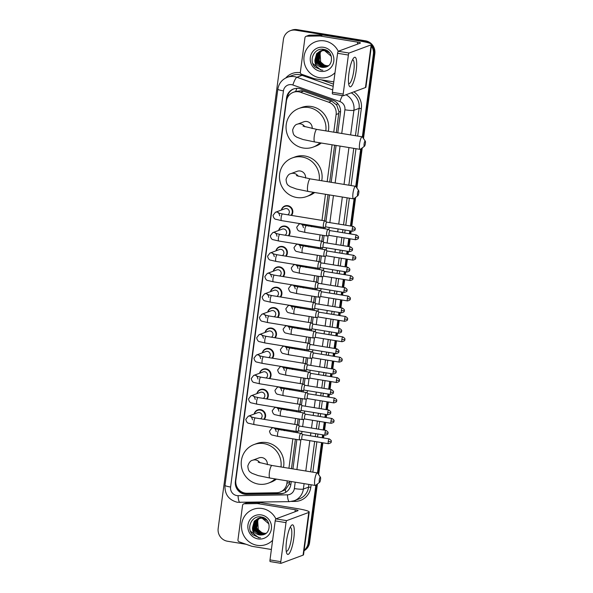 <?xml version="1.0" encoding="UTF-8"?>
<svg xmlns="http://www.w3.org/2000/svg" width="593" height="593" viewBox="0 0 593 593"><rect width="100%" height="100%" fill="white"/><g stroke="black" fill="none" stroke-linecap="round" stroke-linejoin="round"><path stroke-width="0.89" d="M311.911 225.577A5.989 5.789 69.6 0 1 311.74 226.674M309.19 245.969A5.989 5.789 69.6 0 1 309.02 247.073M306.462 266.368A5.989 5.789 69.6 0 1 306.299 267.465M303.742 286.767A5.989 5.789 69.6 0 1 303.579 287.864M301.022 307.167A5.989 5.789 69.6 0 1 300.859 308.264M298.301 327.566A5.989 5.789 69.6 0 1 298.138 328.663M295.581 347.958A5.989 5.789 69.6 0 1 295.41 349.062M292.86 368.357A5.989 5.789 69.6 0 1 292.69 369.454M290.133 388.756A5.989 5.789 69.6 0 1 289.97 389.853M287.412 409.155A5.989 5.789 69.6 0 1 287.249 410.252M284.692 429.554A5.989 5.789 69.6 0 1 284.529 430.651M278.651 230.455A5.989 5.789 69.6 0 1 289.71 229.884A5.989 5.789 69.6 0 1 288.813 235.814M275.93 250.854A5.989 5.789 69.6 0 1 286.99 250.283A5.989 5.789 69.6 0 1 286.093 256.213M273.21 271.253A5.989 5.789 69.6 0 1 284.269 270.675A5.989 5.789 69.6 0 1 283.372 276.612M270.482 291.645A5.989 5.789 69.6 0 1 281.549 291.074A5.989 5.789 69.6 0 1 280.652 297.011M281.371 210.055A5.989 5.789 69.6 0 1 292.431 209.485A5.989 5.789 69.6 0 1 291.534 215.422M267.762 312.044A5.989 5.789 69.6 0 1 278.829 311.473A5.989 5.789 69.6 0 1 277.932 317.411M265.041 332.443A5.989 5.789 69.6 0 1 276.101 331.872A5.989 5.789 69.6 0 1 275.204 337.802M262.321 352.842A5.989 5.789 69.6 0 1 273.38 352.272A5.989 5.789 69.6 0 1 272.483 358.202M259.601 373.234A5.989 5.789 69.6 0 1 270.66 372.663A5.989 5.789 69.6 0 1 269.763 378.601M256.88 393.633A5.989 5.789 69.6 0 1 267.94 393.063A5.989 5.789 69.6 0 1 267.043 399M254.152 414.033A5.989 5.789 69.6 0 1 265.219 413.462A5.989 5.789 69.6 0 1 264.322 419.392M336.305 132.587L338.944 111.64L336.705 105.013L331.606 101.069L303.512 91.174L301.644 90.707L295.692 91.441A11.23 2.268 -70.6 0 1 296.878 88.35M333.763 132.172L336.12 114.501A11.23 10.852 -110.4 0 0 328.655 102.166L300.555 92.271A11.23 10.852 -110.4 0 0 298.709 91.796A11.23 10.852 -110.4 0 0 293.32 92.315A11.23 10.852 -110.4 0 0 286.434 101.077L235.836 480.3A11.23 10.852 -110.4 0 0 247.059 493.25L276.538 492.753A11.23 10.852 -110.4 0 0 280.022 492.101A11.23 10.852 -110.4 0 0 286.908 483.339L287.234 480.879M280.022 492.101L285.381 489.685L289.251 484.118L289.777 481.294M291.459 468.67L295.388 439.25M296.278 432.571L296.426 431.467M297.315 424.788L298.109 418.858M298.998 412.172L299.146 411.068M300.036 404.389L300.829 398.459M301.718 391.773L301.867 390.676M302.764 383.99L303.549 378.06M304.446 371.374L304.587 370.277M305.484 363.591L306.277 357.661M307.167 350.982L307.315 349.877M308.204 343.191L308.997 337.261M309.887 330.583L310.035 329.478M310.925 322.8L311.718 316.87M312.607 310.183L312.756 309.079M313.645 302.4L314.438 296.47M315.328 289.784L315.476 288.687M316.365 282.001L317.159 276.071M318.048 269.385L318.196 268.288M319.093 261.602L319.879 255.672M320.776 248.993L320.917 247.889M321.814 241.203L322.607 235.273M323.496 228.594L323.645 227.49M324.534 220.811L328.018 194.689M329.701 182.073L334.622 145.211M288.924 468.255L292.846 438.835M293.735 432.156L293.883 431.052M294.78 424.373L295.566 418.443M296.463 411.757L296.604 410.652M297.501 403.974L298.286 398.044M299.183 391.358L299.332 390.261M300.221 383.575L301.014 377.645M301.904 370.959L302.052 369.862M302.941 363.175L303.735 357.245M304.624 350.567L304.772 349.462M305.662 342.776L306.455 336.846M307.344 330.168L307.493 329.063M308.382 322.384L309.175 316.454M310.065 309.768L310.213 308.664M311.11 301.985L311.896 296.055M312.793 289.369L312.934 288.272M313.83 281.586L314.616 275.656M315.513 268.97L315.661 267.873M316.551 261.187L317.344 255.257M318.233 248.578L318.382 247.474M319.271 240.795L320.064 234.858M320.954 228.179L321.102 227.075M321.992 220.396L325.475 194.274M327.166 181.658L332.08 144.796M337.78 132.825L340.471 112.677A11.23 10.852 -110.4 0 0 332.999 100.343L300.695 88.965A11.23 10.852 -110.4 0 0 298.842 88.49A11.23 10.852 -110.4 0 0 293.461 89.002A11.23 10.852 -110.4 0 0 286.575 97.771L235.384 481.42A11.23 10.852 -110.4 0 0 246.599 494.369L280.504 493.799A11.23 10.852 -110.4 0 0 283.988 493.146A11.23 10.852 -110.4 0 0 290.874 484.385L291.252 481.531M287.197 98.253L287.301 97.504A11.23 10.852 69.6 0 1 293.824 88.876M246.088 544.27L227.497 541.239A11.23 10.852 69.6 0 1 218.172 528.43L283.41 39.472A11.23 10.852 69.6 0 1 290.296 30.71A11.23 10.852 69.6 0 1 295.685 30.191L364.05 41.354A11.23 10.852 69.6 0 1 367.682 42.644M371.403 46.046A11.23 10.852 69.6 0 1 373.375 54.163L362.338 136.887M315.869 485.163L308.138 543.121A11.23 10.852 69.6 0 1 304.127 550.26M360.707 149.08L355.733 186.372M354.11 198.566L350.448 225.992M349.803 230.818L349.41 233.775M348.766 238.601L347.728 246.384M347.083 251.217L346.69 254.175M346.045 259L345.007 266.783M344.363 271.609L343.97 274.566M343.325 279.399L342.287 287.182M341.642 292.008L341.242 294.966M340.604 299.791L339.559 307.582M338.914 312.407L338.521 315.365M337.877 320.19L336.839 327.981M336.194 332.806L335.801 335.764M335.156 340.59L334.118 348.373M333.474 353.206L333.081 356.163M332.436 360.989L331.398 368.772M330.753 373.597L330.36 376.555M329.715 381.388L328.678 389.171M328.033 393.997L327.64 396.954M326.995 401.78L325.957 409.57M325.312 414.396L324.912 417.353M324.275 422.179L323.229 429.969M322.585 434.795L322.192 437.753M321.547 442.578L317.492 472.969M290.296 30.71L291.749 30.169A11.23 10.852 69.6 0 1 297.137 29.65L365.503 40.821L364.777 41.087A11.23 10.852 69.6 0 1 369.773 43.289A11.23 10.852 69.6 0 0 364.777 41.087L296.411 29.917L364.777 41.087L364.05 41.354M371.544 45.009A11.23 10.852 69.6 0 1 374.101 53.896L362.923 137.695L374.101 53.896A11.23 10.852 69.6 0 0 371.544 45.009M291.022 30.436A11.23 10.852 69.6 0 1 296.411 29.917A11.23 10.852 69.6 0 0 291.022 30.436M317.403 483.992L309.59 542.58L308.864 542.854A11.23 10.852 69.6 0 1 304.09 550.549A11.23 10.852 69.6 0 0 308.864 542.854L316.64 484.577L308.864 542.854L308.138 543.121M361.478 148.495L356.319 187.18L361.478 148.495M354.873 197.98L351.123 226.103L354.873 197.98M350.478 230.929L350.085 233.887L350.478 230.929M349.44 238.712L348.402 246.495L349.44 238.712M347.757 251.321L347.365 254.286L347.757 251.321M346.72 259.111L345.682 266.894L346.72 259.111M345.037 271.72L344.644 274.678L345.037 271.72M343.999 279.503L342.962 287.294L343.999 279.503M342.317 292.119L341.924 295.077L342.317 292.119M341.279 299.902L340.241 307.693L341.279 299.902M339.596 312.518L339.196 315.476L339.596 312.518M338.559 320.302L337.513 328.092L338.559 320.302M336.876 332.918L336.476 335.875L336.876 332.918M335.831 340.701L334.793 348.484L335.831 340.701M334.148 353.309L333.755 356.274L334.148 353.309M333.11 361.1L332.073 368.883L333.11 361.1M331.428 373.709L331.035 376.666L331.428 373.709M330.39 381.492L329.352 389.282L330.39 381.492M328.707 394.108L328.314 397.065L328.707 394.108M327.67 401.891L326.632 409.681L327.67 401.891M325.987 414.507L325.594 417.465L325.987 414.507M324.949 422.29L323.911 430.081L324.949 422.29M323.267 434.906L322.866 437.864L323.267 434.906M322.229 442.689L318.078 473.777L322.229 442.689M292.942 468.907L296.863 439.495M297.753 432.808L297.982 431.111M298.724 425.552L299.584 419.095M300.481 412.417L300.703 410.712M301.444 405.152L302.311 398.696M303.201 392.017L303.423 390.32M304.165 384.761L305.032 378.297M305.921 371.618L306.151 369.921M306.892 364.361L307.752 357.905M308.642 351.219L308.871 349.522M309.613 343.962L310.473 337.506M311.362 330.82L311.592 329.122M312.333 323.563L313.193 317.107M314.082 310.428L314.312 308.723M315.053 303.164L315.913 296.708M316.81 290.029L317.033 288.331M317.774 282.772L318.641 276.316M319.531 269.63L319.753 267.932M320.494 262.373L321.362 255.917M322.251 249.23L322.481 247.533M323.222 241.974L324.082 235.517M324.971 228.831L325.201 227.134M325.942 221.574L329.493 194.934M331.183 182.31L336.098 145.448M284.351 493.005A11.23 10.852 69.6 0 1 281.23 493.532L247.325 494.095A11.23 10.852 69.6 0 1 236.429 485.749M365.503 40.821A11.23 10.852 69.6 0 1 374.828 53.629L363.494 138.547M362.249 147.909L356.897 188.025M355.644 197.395L351.797 226.207M351.16 231.04L350.76 233.998M350.115 238.823L349.077 246.606M348.432 251.432L348.039 254.39M347.394 259.223L346.356 267.006M345.712 271.831L345.319 274.789M344.674 279.614L343.636 287.405M342.991 292.23L342.598 295.188M341.953 300.014L340.916 307.804M340.271 312.63L339.878 315.587M339.233 320.413L338.195 328.196M337.55 333.029L337.15 335.986M336.513 340.812L335.468 348.595M334.83 353.421L334.43 356.378M333.785 361.211L332.747 368.994M332.102 373.82L331.709 376.777M331.064 381.603L330.027 389.393M329.382 394.219L328.989 397.177M328.344 402.002L327.306 409.793M326.661 414.618L326.269 417.576M325.624 422.401L324.586 430.184M323.941 435.01L323.548 437.975M322.903 442.801L318.656 474.63M309.59 542.58A11.23 10.852 69.6 0 1 304.068 550.727M335.008 72.694A18.717 18.079 69.6 0 1 328.581 76.868A18.717 18.079 69.6 0 1 319.605 77.727A18.717 18.079 69.6 0 1 304.024 61.049A18.717 18.079 69.6 0 1 315.55 41.769A18.717 18.079 69.6 0 1 324.519 40.91A18.717 18.079 69.6 0 1 338.269 51.287M321.013 50.724L318.078 53.081L316.773 61.472L323.074 66.853L326.891 66.549M327.032 66.498L327.721 66.201M329.523 52.873L324.719 50.427L320.279 50.954L316.64 53.615L314.876 60.167A8.458 8.176 69.6 0 0 324.453 67.298C334.2 66.646 333.607 50.672 323.934 49.449C314.401 47.04 308.049 60.575 315.12 67.15L321.021 69.729C316.936 68.025 314.883 64.837 314.876 60.167M320.865 50.761L317.789 53.185L316.492 61.576L322.785 66.957L326.75 66.601L328.307 65.808M331.309 56.305L324.43 50.531L320.279 50.954M321.621 50.583L319.234 52.651L317.93 61.042L324.223 66.423L327.455 66.297M321.465 50.613L318.945 52.755L317.64 61.146L323.941 66.535L327.314 66.364M326.217 50.227L321.006 50.702M322.236 50.487L320.383 52.221L319.086 60.612L325.379 65.993L328.003 66.001M322.081 50.509L320.101 52.325L318.797 60.723L325.09 66.105L327.862 66.082M328.47 65.682A8.458 8.176 69.6 0 1 320.643 61.739C322.021 63.918 323.889 65.23 326.246 65.675L328.389 65.749M320.428 50.902L316.929 53.503L315.624 61.902L321.917 67.283L324.453 67.298M325.631 49.96L321.436 50.524M321.576 50.472L321.154 50.657M324.475 49.575L322.162 50.272M322.733 50.049L322.31 50.227M322.169 50.294L321.754 50.509M324.645 49.619L322.585 50.101M322.021 50.331L321.599 50.538M324.193 49.501L323.311 49.842M323.889 49.619L323.459 49.797M323.318 49.864L322.911 50.079M322.77 50.153L322.37 50.398M324.215 49.508L323.741 49.671M323.17 49.908L322.755 50.108M322.622 50.183L322.214 50.42M323.667 47.314A12.201 11.786 69.6 0 1 333.792 61.235A12.201 11.786 69.6 0 1 320.465 71.323A12.201 11.786 69.6 0 1 310.332 57.402A12.201 11.786 69.6 0 1 323.667 47.314M320.643 61.739L320.042 52.688M312.867 63.555L320.932 70.056L322.874 70.196M348.929 73.391A14.973 3.395 -80.7 0 1 353.421 58.299A14.973 3.395 -80.7 0 1 356.2 70.693A14.973 3.395 -80.7 0 1 352.642 84.206A14.973 3.395 -80.7 0 1 349.003 85.348A14.973 3.395 -80.7 0 1 348.929 73.391M348.61 83.405A11.979 2.72 99.3 0 0 348.973 83.591A11.979 2.72 99.3 0 0 353.813 70.693A11.979 2.72 99.3 0 0 352.835 59.945A11.979 2.72 99.3 0 0 352.427 60.004M333.777 81.886L314.357 78.713A1.875 1.809 -110.4 0 1 314.045 78.632L301.6 74.251A1.875 1.809 -110.4 0 1 300.354 72.198L304.95 37.767A1.875 1.809 -110.4 0 1 306.099 36.306L308.82 35.298A1.875 1.809 69.6 0 1 309.405 35.187L322.466 34.972A1.875 1.809 69.6 0 1 322.777 34.994L360.403 41.139A14.973 1.868 -172.4 0 1 371.618 44.468A14.973 1.868 -172.4 0 1 371.166 44.838L349.092 53.036A1.875 0.423 99.3 0 0 348.395 55.045L337.595 53.281A1.875 0.423 -80.7 0 1 338.299 51.272L360.374 43.074A3.743 0.467 7.6 0 0 360.485 42.985A3.743 0.467 7.6 0 0 357.683 42.147L320.057 36.003A1.875 1.809 -110.4 0 0 319.738 35.98L306.677 36.195A1.875 1.809 -110.4 0 0 306.099 36.306M371.618 44.468L365.918 87.178A14.973 1.868 -172.4 0 1 365.466 87.549L343.391 95.747A1.875 0.423 99.3 0 1 343.34 95.747A1.875 0.423 99.3 0 1 343.184 94.072L348.395 55.045M343.288 95.725L332.599 93.983A1.875 0.423 -80.7 0 1 332.54 93.983A1.875 0.423 -80.7 0 1 332.391 92.308L337.595 53.281M364.109 143.914A2.624 0.593 99.3 0 0 364.473 146.219A2.624 0.593 99.3 0 0 365.377 143.447A2.624 0.593 99.3 0 0 365.295 141.186A2.624 0.593 99.3 0 0 364.109 143.914M364.473 146.219L360.477 149.258A6.367 1.445 -80.7 0 1 360.121 149.377A6.367 1.445 -80.7 0 1 359.603 143.662A6.367 1.445 -80.7 0 1 362.175 136.813A6.367 1.445 -80.7 0 1 362.479 137.035L365.295 141.186M312.163 128.562A6.367 6.145 -110.4 0 0 303.809 121.81L297.449 124.167C295.507 124.419 293.913 126.316 292.683 129.852C293.061 136.042 295.188 135.804 296.759 137.191L303.053 139.525L314.779 141.964L360.121 149.377M319.938 142.809A20.592 19.888 69.6 0 1 313.193 147.079A20.592 19.888 69.6 0 1 303.32 148.028A20.592 19.888 69.6 0 1 286.182 129.682A20.592 19.888 69.6 0 1 298.857 108.475A20.592 19.888 69.6 0 1 308.723 107.526A20.592 19.888 69.6 0 1 325.831 130.875M298.857 108.475L301.578 107.459A20.592 19.888 69.6 0 1 311.451 106.51A20.592 19.888 69.6 0 1 328.329 131.283M321.273 143.024A20.592 19.888 69.6 0 1 315.913 146.063L313.193 147.079M357.505 193.4A2.624 0.593 99.3 0 0 357.868 195.705A2.624 0.593 99.3 0 0 358.78 192.925A2.624 0.593 99.3 0 0 358.691 190.672A2.624 0.593 99.3 0 0 357.505 193.4M357.868 195.705L353.88 198.737A6.367 1.445 -80.7 0 1 353.517 198.855A6.367 1.445 -80.7 0 1 352.998 193.148A6.367 1.445 -80.7 0 1 355.57 186.298A6.367 1.445 -80.7 0 1 355.874 186.521L358.691 190.672M305.565 178.048A6.367 6.145 -110.4 0 0 297.204 171.295L290.844 173.653C288.902 173.905 287.316 175.802 286.078 179.331C286.456 185.527 288.583 185.29 290.155 186.676L296.448 189.011L308.175 191.45L353.517 198.855M313.334 192.295A20.592 19.888 69.6 0 1 306.588 196.565A20.592 19.888 69.6 0 1 296.715 197.506A20.592 19.888 69.6 0 1 279.577 179.168A20.592 19.888 69.6 0 1 292.253 157.953A20.592 19.888 69.6 0 1 302.119 157.012A20.592 19.888 69.6 0 1 319.227 180.361M292.253 157.953L294.98 156.945A20.592 19.888 69.6 0 1 304.846 155.996A20.592 19.888 69.6 0 1 321.725 180.769M314.668 192.51A20.592 19.888 69.6 0 1 309.309 195.549L306.588 196.565M319.264 479.996A2.624 0.593 99.3 0 0 319.627 482.302A2.624 0.593 99.3 0 0 320.539 479.529A2.624 0.593 99.3 0 0 320.45 477.269A2.624 0.593 99.3 0 0 319.264 479.996M319.627 482.302L315.639 485.341A6.367 1.445 -80.7 0 1 315.276 485.459A6.367 1.445 -80.7 0 1 314.757 479.752A6.367 1.445 -80.7 0 1 317.329 472.895A6.367 1.445 -80.7 0 1 317.633 473.118L320.45 477.269M267.324 464.653A6.367 6.145 -110.4 0 0 258.963 457.892L252.603 460.25C250.661 460.502 249.075 462.399 247.837 465.935C248.222 472.124 250.342 471.887 251.914 473.273L258.214 475.608L269.934 478.047L315.276 485.459M275.093 478.892A20.592 19.888 69.6 0 1 268.347 483.162A20.592 19.888 69.6 0 1 258.481 484.11A20.592 19.888 69.6 0 1 241.336 465.764A20.592 19.888 69.6 0 1 254.012 444.557A20.592 19.888 69.6 0 1 263.885 443.608A20.592 19.888 69.6 0 1 280.986 466.958M254.012 444.557L256.739 443.542A20.592 19.888 69.6 0 1 266.605 442.593A20.592 19.888 69.6 0 1 283.484 467.366M276.427 479.107A20.592 19.888 69.6 0 1 271.075 482.146L268.347 483.162M279.74 215.845C279.14 213.673 278.658 212.717 278.28 212.969L282.527 213.947A3.373 0.763 99.3 0 0 281.164 217.579A3.373 0.763 99.3 0 0 281.141 217.787A3.373 0.763 99.3 0 0 281.438 220.596L276.071 219.336C274.626 219.269 273.61 217.95 273.017 215.378L275.426 212.264L284.951 208.729A3.373 3.254 69.6 0 1 287.798 214.807M281.608 209.966A5.619 5.426 69.6 0 1 291.934 209.737A5.619 5.426 69.6 0 1 291 215.333M326.802 222.13L324.838 220.878A3.373 0.763 99.3 0 0 324.771 220.848A3.373 0.763 99.3 0 0 324.667 220.855A3.373 0.763 99.3 0 0 323.407 224.473A3.373 0.763 99.3 0 0 323.682 227.497A3.373 0.763 99.3 0 0 323.763 227.497A3.373 0.763 99.3 0 0 323.785 227.49L326.024 226.934A2.431 0.549 99.3 0 1 325.994 226.926A2.431 0.549 99.3 0 1 325.794 224.747A2.431 0.549 99.3 0 1 326.706 222.13A2.431 0.549 99.3 0 1 326.78 222.123A2.431 0.549 99.3 0 1 326.832 222.145M277.013 236.244C276.42 234.072 275.93 233.116 275.56 233.36L279.8 234.346A3.373 0.763 99.3 0 0 278.443 237.971A3.373 0.763 99.3 0 0 278.413 238.178A3.373 0.763 99.3 0 0 278.717 240.995L273.351 239.735C271.905 239.668 270.882 238.349 270.289 235.777L272.706 232.664L282.224 229.128A3.373 3.254 69.6 0 1 285.07 235.206M278.888 230.366A5.619 5.426 69.6 0 1 289.214 230.136A5.619 5.426 69.6 0 1 288.28 235.732M324.112 242.544A2.431 0.549 99.3 0 0 324.06 242.522L322.118 241.269A3.373 0.763 99.3 0 0 322.051 241.247A3.373 0.763 99.3 0 0 321.947 241.255A3.373 0.763 99.3 0 0 320.687 244.872A3.373 0.763 99.3 0 0 320.961 247.896A3.373 0.763 99.3 0 0 321.035 247.889A3.373 0.763 99.3 0 0 321.065 247.881M350.47 246.836C354.058 249.245 351.931 249.312 352.487 249.557L349.485 249.46A2.431 0.549 99.3 0 1 350.47 246.836L324.06 242.522A2.431 0.549 99.3 0 0 323.986 242.53A2.431 0.549 99.3 0 0 323.074 245.139A2.431 0.549 99.3 0 0 323.274 247.325A2.431 0.549 99.3 0 0 323.326 247.325M274.292 256.643C273.699 254.471 273.21 253.507 272.839 253.76L277.079 254.745A3.373 0.763 99.3 0 0 275.723 258.37A3.373 0.763 99.3 0 0 275.693 258.578A3.373 0.763 99.3 0 0 275.997 261.394L270.63 260.134C269.185 260.068 268.162 258.748 267.569 256.176L269.985 253.055L279.503 249.527A3.373 3.254 69.6 0 1 282.35 255.605M276.16 250.765A5.619 5.426 69.6 0 1 286.493 250.528A5.619 5.426 69.6 0 1 285.559 256.124M347.75 267.235C351.338 269.637 349.21 269.704 349.766 269.956L346.764 269.852A2.431 0.549 99.3 0 1 347.75 267.235L321.339 262.921A2.431 0.549 99.3 0 1 321.384 262.936L319.397 261.669A3.373 0.763 99.3 0 0 319.33 261.646A3.373 0.763 99.3 0 0 319.227 261.654A3.373 0.763 99.3 0 0 317.967 265.271A3.373 0.763 99.3 0 0 318.241 268.295A3.373 0.763 99.3 0 0 318.315 268.288A3.373 0.763 99.3 0 0 318.345 268.281L320.576 267.725M321.339 262.921A2.431 0.549 99.3 0 0 321.265 262.929A2.431 0.549 99.3 0 0 320.353 265.538A2.431 0.549 99.3 0 0 320.554 267.725A2.431 0.549 99.3 0 0 320.605 267.717M271.572 277.042C270.979 274.87 270.49 273.907 270.119 274.159L274.359 275.137A3.373 0.763 99.3 0 0 273.002 278.769A3.373 0.763 99.3 0 0 272.973 278.977A3.373 0.763 99.3 0 0 273.277 281.794L267.91 280.533C266.465 280.459 265.442 279.14 264.849 276.575L267.265 273.455L276.783 269.919A3.373 3.254 69.6 0 1 279.629 275.997M273.44 271.164A5.619 5.426 69.6 0 1 283.773 270.927A5.619 5.426 69.6 0 1 282.839 276.523M318.663 283.335A2.431 0.549 99.3 0 0 318.611 283.313L316.677 282.068A3.373 0.763 99.3 0 0 316.603 282.038A3.373 0.763 99.3 0 0 316.506 282.053A3.373 0.763 99.3 0 0 315.246 285.67A3.373 0.763 99.3 0 0 315.52 288.695A3.373 0.763 99.3 0 0 315.595 288.687A3.373 0.763 99.3 0 0 315.624 288.68M345.03 287.635C348.617 290.036 346.49 290.103 347.046 290.355L344.044 290.251A2.431 0.549 99.3 0 1 345.03 287.635L318.611 283.313A2.431 0.549 99.3 0 0 318.545 283.328A2.431 0.549 99.3 0 0 317.633 285.937A2.431 0.549 99.3 0 0 317.833 288.116A2.431 0.549 99.3 0 0 317.885 288.116M268.851 297.441C268.251 295.27 267.769 294.306 267.391 294.558L271.638 295.536A3.373 0.763 99.3 0 0 270.275 299.168A3.373 0.763 99.3 0 0 270.252 299.376A3.373 0.763 99.3 0 0 270.549 302.185L265.19 300.933C263.744 300.859 262.721 299.539 262.128 296.974L264.545 293.854L274.062 290.318A3.373 3.254 69.6 0 1 276.909 296.396M270.719 291.563A5.619 5.426 69.6 0 1 281.045 291.326A5.619 5.426 69.6 0 1 280.118 296.923M315.921 303.72L313.956 302.467A3.373 0.763 99.3 0 0 313.882 302.437A3.373 0.763 99.3 0 0 313.786 302.452A3.373 0.763 99.3 0 0 312.526 306.07A3.373 0.763 99.3 0 0 312.8 309.086A3.373 0.763 99.3 0 0 312.874 309.086A3.373 0.763 99.3 0 0 312.896 309.079M315.943 303.735A2.431 0.549 99.3 0 0 315.891 303.712A2.431 0.549 99.3 0 0 315.817 303.72A2.431 0.549 99.3 0 0 314.913 306.336A2.431 0.549 99.3 0 0 315.105 308.516A2.431 0.549 99.3 0 0 315.165 308.516M266.131 317.833C265.531 315.661 265.049 314.705 264.671 314.957L268.918 315.936A3.373 0.763 99.3 0 0 267.554 319.56A3.373 0.763 99.3 0 0 267.532 319.768A3.373 0.763 99.3 0 0 267.828 322.585L262.469 321.324C261.016 321.258 260.001 319.938 259.408 317.366L261.817 314.253L271.342 310.717A3.373 3.254 69.6 0 1 274.188 316.795M267.999 311.955A5.619 5.426 69.6 0 1 278.325 311.725A5.619 5.426 69.6 0 1 277.391 317.322M313.2 324.119L311.236 322.866A3.373 0.763 99.3 0 0 311.162 322.837A3.373 0.763 99.3 0 0 311.058 322.844A3.373 0.763 99.3 0 0 309.805 326.461A3.373 0.763 99.3 0 0 310.08 329.486A3.373 0.763 99.3 0 0 310.154 329.486A3.373 0.763 99.3 0 0 310.176 329.478M313.223 324.134A2.431 0.549 99.3 0 0 313.171 324.112A2.431 0.549 99.3 0 0 313.097 324.119A2.431 0.549 99.3 0 0 312.185 326.736A2.431 0.549 99.3 0 0 312.385 328.915A2.431 0.549 99.3 0 0 312.444 328.915M263.411 338.232C262.81 336.061 262.328 335.104 261.95 335.349L266.198 336.335A3.373 0.763 99.3 0 0 264.834 339.959A3.373 0.763 99.3 0 0 264.812 340.167A3.373 0.763 99.3 0 0 265.108 342.984L259.741 341.724C258.296 341.657 257.28 340.338 256.687 337.765L259.097 334.652L268.622 331.116A3.373 3.254 69.6 0 1 271.468 337.195M265.279 332.354A5.619 5.426 69.6 0 1 275.604 332.124A5.619 5.426 69.6 0 1 274.67 337.721M310.473 344.511L308.508 343.258A3.373 0.763 99.3 0 0 308.442 343.236A3.373 0.763 99.3 0 0 308.338 343.243A3.373 0.763 99.3 0 0 307.078 346.861A3.373 0.763 99.3 0 0 307.352 349.885A3.373 0.763 99.3 0 0 307.433 349.877A3.373 0.763 99.3 0 0 307.456 349.87M310.502 344.533A2.431 0.549 99.3 0 0 310.45 344.511A2.431 0.549 99.3 0 0 310.376 344.518A2.431 0.549 99.3 0 0 309.464 347.127A2.431 0.549 99.3 0 0 309.665 349.314A2.431 0.549 99.3 0 0 309.716 349.307M260.683 358.632C260.09 356.46 259.601 355.496 259.23 355.748L263.47 356.734A3.373 0.763 99.3 0 0 262.113 360.359A3.373 0.763 99.3 0 0 262.084 360.566A3.373 0.763 99.3 0 0 262.388 363.383L257.021 362.123C255.576 362.056 254.553 360.737 253.96 358.165L256.376 355.044L265.894 351.516A3.373 3.254 69.6 0 1 268.74 357.594M262.558 352.753A5.619 5.426 69.6 0 1 272.884 352.516A5.619 5.426 69.6 0 1 271.95 358.113M334.141 369.224C337.728 371.626 335.601 371.692 336.157 371.944L333.155 371.841A2.431 0.549 99.3 0 1 334.141 369.224L307.73 364.91A2.431 0.549 99.3 0 1 307.782 364.925L305.788 363.657A3.373 0.763 99.3 0 0 305.721 363.628A3.373 0.763 99.3 0 0 305.617 363.642A3.373 0.763 99.3 0 0 304.357 367.26A3.373 0.763 99.3 0 0 304.632 370.284A3.373 0.763 99.3 0 0 304.706 370.277A3.373 0.763 99.3 0 0 304.735 370.269M307.73 364.91A2.431 0.549 99.3 0 0 307.656 364.917A2.431 0.549 99.3 0 0 306.744 367.527A2.431 0.549 99.3 0 0 306.944 369.713A2.431 0.549 99.3 0 0 306.996 369.706M257.962 379.031C257.369 376.859 256.88 375.895 256.51 376.147L260.75 377.126A3.373 0.763 99.3 0 0 259.393 380.758A3.373 0.763 99.3 0 0 259.363 380.965A3.373 0.763 99.3 0 0 259.667 383.782L254.301 382.522C252.855 382.448 251.832 381.129 251.239 378.564L253.656 375.443L263.173 371.907A3.373 3.254 69.6 0 1 266.02 377.986M259.83 373.153A5.619 5.426 69.6 0 1 270.163 372.915A5.619 5.426 69.6 0 1 269.229 378.512M305.054 385.324A2.431 0.549 99.3 0 0 305.01 385.302L303.067 384.056A3.373 0.763 99.3 0 0 303.001 384.027A3.373 0.763 99.3 0 0 302.897 384.042A3.373 0.763 99.3 0 0 301.637 387.659A3.373 0.763 99.3 0 0 301.911 390.676A3.373 0.763 99.3 0 0 301.985 390.676A3.373 0.763 99.3 0 0 302.015 390.668M331.42 389.616C335.008 392.025 332.881 392.092 333.436 392.344L330.434 392.24A2.431 0.549 99.3 0 1 331.42 389.616L305.01 385.302A2.431 0.549 99.3 0 0 304.935 385.317A2.431 0.549 99.3 0 0 304.024 387.926A2.431 0.549 99.3 0 0 304.224 390.105A2.431 0.549 99.3 0 0 304.276 390.105M255.242 399.43C254.649 397.258 254.16 396.294 253.789 396.547L258.029 397.525A3.373 0.763 99.3 0 0 256.673 401.157A3.373 0.763 99.3 0 0 256.643 401.365A3.373 0.763 99.3 0 0 256.947 404.174L251.58 402.921C250.135 402.847 249.112 401.528 248.519 398.963L250.935 395.842L260.453 392.307A3.373 3.254 69.6 0 1 263.299 398.385M257.11 393.552A5.619 5.426 69.6 0 1 267.443 393.315A5.619 5.426 69.6 0 1 266.509 398.911M298.916 408.058A3.373 0.763 99.3 0 0 299.191 411.075A3.373 0.763 99.3 0 0 299.265 411.075A3.373 0.763 99.3 0 0 299.295 411.068L301.526 410.512A2.431 0.549 99.3 0 1 301.503 410.504A2.431 0.549 99.3 0 1 301.303 408.325A2.431 0.549 99.3 0 1 302.215 405.708A2.431 0.549 99.3 0 1 302.282 405.701A2.431 0.549 99.3 0 1 302.334 405.723L300.347 404.456A3.373 0.763 99.3 0 0 300.273 404.426A3.373 0.763 99.3 0 0 300.177 404.441A3.373 0.763 99.3 0 0 298.916 408.058M252.522 419.822C251.921 417.65 251.439 416.694 251.061 416.946L255.309 417.924A3.373 0.763 99.3 0 0 253.945 421.549A3.373 0.763 99.3 0 0 253.923 421.756A3.373 0.763 99.3 0 0 254.219 424.573L248.86 423.313C247.414 423.246 246.391 421.927 245.799 419.355L248.215 416.242L257.733 412.706A3.373 3.254 69.6 0 1 260.579 418.784M254.39 413.944A5.619 5.426 69.6 0 1 264.715 413.714A5.619 5.426 69.6 0 1 263.789 419.31M299.613 426.122A2.431 0.549 99.3 0 0 299.561 426.1L297.627 424.855A3.373 0.763 99.3 0 0 297.553 424.825A3.373 0.763 99.3 0 0 297.456 424.833A3.373 0.763 99.3 0 0 296.196 428.45A3.373 0.763 99.3 0 0 296.47 431.474A3.373 0.763 99.3 0 0 296.544 431.474A3.373 0.763 99.3 0 0 296.567 431.459M325.972 430.414C329.567 432.823 327.44 432.89 327.996 433.135L324.994 433.038A2.431 0.549 99.3 0 1 325.972 430.414L299.561 426.1A2.431 0.549 99.3 0 0 299.487 426.108A2.431 0.549 99.3 0 0 298.583 428.724A2.431 0.549 99.3 0 0 298.776 430.903A2.431 0.549 99.3 0 0 298.835 430.903M330.086 230.633A2.431 0.549 99.3 0 0 330.034 230.61L328.092 229.358A3.373 0.763 99.3 0 0 328.025 229.335A3.373 0.763 99.3 0 0 327.922 229.343A3.373 0.763 99.3 0 0 326.691 232.745A3.373 0.763 99.3 0 0 326.936 235.984A3.373 0.763 99.3 0 0 327.017 235.977A3.373 0.763 99.3 0 0 327.039 235.97M356.445 234.924C360.033 237.333 357.913 237.4 358.469 237.645L355.466 237.541A2.431 0.549 99.3 0 1 356.445 234.924L330.034 230.61A2.431 0.549 99.3 0 0 329.96 230.618A2.431 0.549 99.3 0 0 329.048 233.227A2.431 0.549 99.3 0 0 329.248 235.414A2.431 0.549 99.3 0 0 329.3 235.406M308.434 225.006A3.373 3.254 69.6 0 1 308.412 226.126M311.369 225.488A5.619 5.426 69.6 0 1 311.221 226.585M327.336 251.009L325.372 249.757A3.373 0.763 99.3 0 0 325.305 249.727A3.373 0.763 99.3 0 0 325.201 249.742A3.373 0.763 99.3 0 0 323.971 253.144A3.373 0.763 99.3 0 0 324.215 256.384A3.373 0.763 99.3 0 0 324.289 256.376A3.373 0.763 99.3 0 0 324.319 256.369M327.366 251.024A2.431 0.549 99.3 0 0 327.314 251.009A2.431 0.549 99.3 0 0 327.24 251.017A2.431 0.549 99.3 0 0 326.328 253.626A2.431 0.549 99.3 0 0 326.528 255.813A2.431 0.549 99.3 0 0 326.58 255.805M305.714 245.406A3.373 3.254 69.6 0 1 305.691 246.525M308.649 245.887A5.619 5.426 69.6 0 1 308.501 246.984M351.004 275.715C354.592 278.124 352.464 278.191 353.02 278.443L350.018 278.339A2.431 0.549 99.3 0 1 351.004 275.715L324.586 271.401A2.431 0.549 99.3 0 1 324.638 271.424L322.651 270.156A3.373 0.763 99.3 0 0 322.585 270.126A3.373 0.763 99.3 0 0 322.481 270.141A3.373 0.763 99.3 0 0 321.25 273.543A3.373 0.763 99.3 0 0 321.495 276.775A3.373 0.763 99.3 0 0 321.569 276.775A3.373 0.763 99.3 0 0 321.599 276.768M324.586 271.401A2.431 0.549 99.3 0 0 324.519 271.416A2.431 0.549 99.3 0 0 323.608 274.025A2.431 0.549 99.3 0 0 323.808 276.205A2.431 0.549 99.3 0 0 323.86 276.205M302.986 265.805A3.373 3.254 69.6 0 1 302.964 266.924M305.929 266.279A5.619 5.426 69.6 0 1 305.78 267.384M321.895 291.808L319.931 290.555A3.373 0.763 99.3 0 0 319.857 290.526A3.373 0.763 99.3 0 0 319.76 290.54A3.373 0.763 99.3 0 0 318.53 293.943A3.373 0.763 99.3 0 0 318.775 297.175A3.373 0.763 99.3 0 0 318.849 297.175A3.373 0.763 99.3 0 0 318.871 297.167M321.917 291.823A2.431 0.549 99.3 0 0 321.866 291.8A2.431 0.549 99.3 0 0 321.791 291.808A2.431 0.549 99.3 0 0 320.887 294.424A2.431 0.549 99.3 0 0 321.08 296.604A2.431 0.549 99.3 0 0 321.139 296.604M300.266 286.197A3.373 3.254 69.6 0 1 300.243 287.323M303.208 286.678A5.619 5.426 69.6 0 1 303.06 287.783M345.556 316.514C349.144 318.923 347.024 318.99 347.58 319.234L344.577 319.138A2.431 0.549 99.3 0 1 345.556 316.514L319.145 312.2A2.431 0.549 99.3 0 1 319.197 312.222L317.211 310.954A3.373 0.763 99.3 0 0 317.136 310.925A3.373 0.763 99.3 0 0 317.04 310.932A3.373 0.763 99.3 0 0 315.81 314.342A3.373 0.763 99.3 0 0 316.054 317.574A3.373 0.763 99.3 0 0 316.128 317.574A3.373 0.763 99.3 0 0 316.151 317.559M319.145 312.2A2.431 0.549 99.3 0 0 319.071 312.207A2.431 0.549 99.3 0 0 318.167 314.824A2.431 0.549 99.3 0 0 318.359 317.003A2.431 0.549 99.3 0 0 318.419 317.003L316.128 317.574M297.545 306.596A3.373 3.254 69.6 0 1 297.523 307.723M300.481 307.078A5.619 5.426 69.6 0 1 300.332 308.182M316.477 332.621A2.431 0.549 99.3 0 0 316.425 332.599L314.49 331.346A3.373 0.763 99.3 0 0 314.416 331.324A3.373 0.763 99.3 0 0 314.312 331.331A3.373 0.763 99.3 0 0 313.089 334.734A3.373 0.763 99.3 0 0 313.326 337.973A3.373 0.763 99.3 0 0 313.408 337.966A3.373 0.763 99.3 0 0 313.43 337.958M342.836 336.913C346.423 339.315 344.303 339.389 344.859 339.633L341.857 339.53A2.431 0.549 99.3 0 1 342.836 336.913L316.425 332.599A2.431 0.549 99.3 0 0 316.351 332.606A2.431 0.549 99.3 0 0 315.439 335.215A2.431 0.549 99.3 0 0 315.639 337.402A2.431 0.549 99.3 0 0 315.691 337.395M294.825 326.995A3.373 3.254 69.6 0 1 294.803 328.114M297.76 327.477A5.619 5.426 69.6 0 1 297.612 328.574M313.727 352.998L311.762 351.745A3.373 0.763 99.3 0 0 311.696 351.716A3.373 0.763 99.3 0 0 311.592 351.731A3.373 0.763 99.3 0 0 310.361 355.133A3.373 0.763 99.3 0 0 310.606 358.372A3.373 0.763 99.3 0 0 310.688 358.365A3.373 0.763 99.3 0 0 310.71 358.357L312.948 357.801A2.431 0.549 99.3 0 1 312.919 357.801A2.431 0.549 99.3 0 1 312.719 355.615A2.431 0.549 99.3 0 1 313.63 353.005A2.431 0.549 99.3 0 1 313.704 352.998A2.431 0.549 99.3 0 1 313.756 353.013M292.104 347.394A3.373 3.254 69.6 0 1 292.082 348.514M295.04 347.876A5.619 5.426 69.6 0 1 294.891 348.973M311.036 373.412A2.431 0.549 99.3 0 0 310.984 373.39L309.042 372.145A3.373 0.763 99.3 0 0 308.975 372.115A3.373 0.763 99.3 0 0 308.871 372.13A3.373 0.763 99.3 0 0 307.641 375.532A3.373 0.763 99.3 0 0 307.886 378.764A3.373 0.763 99.3 0 0 307.96 378.764A3.373 0.763 99.3 0 0 307.989 378.757M337.395 377.704C340.982 380.113 338.855 380.18 339.411 380.432L336.409 380.328A2.431 0.549 99.3 0 1 337.395 377.704L310.984 373.39A2.431 0.549 99.3 0 0 310.91 373.405A2.431 0.549 99.3 0 0 309.998 376.014A2.431 0.549 99.3 0 0 310.198 378.193A2.431 0.549 99.3 0 0 310.25 378.193M289.384 367.793A3.373 3.254 69.6 0 1 289.362 368.913M292.319 368.268A5.619 5.426 69.6 0 1 292.171 369.372M308.286 393.796L306.322 392.544A3.373 0.763 99.3 0 0 306.255 392.514A3.373 0.763 99.3 0 0 306.151 392.529A3.373 0.763 99.3 0 0 304.921 395.931A3.373 0.763 99.3 0 0 305.165 399.163A3.373 0.763 99.3 0 0 305.239 399.163A3.373 0.763 99.3 0 0 305.269 399.156M308.308 393.811A2.431 0.549 99.3 0 0 308.256 393.789A2.431 0.549 99.3 0 0 308.19 393.796A2.431 0.549 99.3 0 0 307.278 396.413A2.431 0.549 99.3 0 0 307.478 398.592A2.431 0.549 99.3 0 0 307.53 398.592M286.656 388.185A3.373 3.254 69.6 0 1 286.634 389.312M289.599 388.667A5.619 5.426 69.6 0 1 289.451 389.771M331.954 418.502C335.542 420.911 333.414 420.978 333.97 421.223L330.968 421.126A2.431 0.549 99.3 0 1 331.954 418.502L305.536 414.188A2.431 0.549 99.3 0 1 305.588 414.21L303.601 412.943A3.373 0.763 99.3 0 0 303.527 412.913A3.373 0.763 99.3 0 0 303.431 412.921A3.373 0.763 99.3 0 0 302.2 416.33A3.373 0.763 99.3 0 0 302.445 419.562A3.373 0.763 99.3 0 0 302.519 419.562A3.373 0.763 99.3 0 0 302.541 419.547M305.536 414.188A2.431 0.549 99.3 0 0 305.462 414.196A2.431 0.549 99.3 0 0 304.557 416.812A2.431 0.549 99.3 0 0 304.75 418.992A2.431 0.549 99.3 0 0 304.809 418.992M283.936 408.584A3.373 3.254 69.6 0 1 283.914 409.711M286.879 409.066A5.619 5.426 69.6 0 1 286.73 410.171M302.845 434.587L300.881 433.335A3.373 0.763 99.3 0 0 300.807 433.313A3.373 0.763 99.3 0 0 300.71 433.32A3.373 0.763 99.3 0 0 299.48 436.722A3.373 0.763 99.3 0 0 299.724 439.962A3.373 0.763 99.3 0 0 299.799 439.954A3.373 0.763 99.3 0 0 299.821 439.947M302.867 434.602A2.431 0.549 99.3 0 0 302.815 434.587A2.431 0.549 99.3 0 0 302.741 434.595A2.431 0.549 99.3 0 0 301.837 437.204A2.431 0.549 99.3 0 0 302.03 439.391A2.431 0.549 99.3 0 0 302.089 439.383M281.215 428.984A3.373 3.254 69.6 0 1 281.193 430.103M284.151 429.465A5.619 5.426 69.6 0 1 284.003 430.562M286.538 540.994A14.973 3.395 -80.7 0 1 291.03 525.895A14.973 3.395 -80.7 0 1 293.809 538.296A14.973 3.395 -80.7 0 1 290.251 551.809A14.973 3.395 -80.7 0 1 286.612 552.943A14.973 3.395 -80.7 0 1 286.538 540.994M286.219 551.008A11.979 2.72 99.3 0 0 286.582 551.193A11.979 2.72 99.3 0 0 291.422 538.288A11.979 2.72 99.3 0 0 290.444 527.548A11.979 2.72 99.3 0 0 290.036 527.607M271.386 549.489L251.966 546.316A1.875 1.809 -110.4 0 1 251.654 546.235L239.209 541.854A1.875 1.809 -110.4 0 1 237.963 539.793L242.559 505.369A1.875 1.809 -110.4 0 1 243.708 503.909L246.429 502.894A1.875 1.809 69.6 0 1 247.014 502.79L260.075 502.567A1.875 1.809 69.6 0 1 260.386 502.59L298.012 508.735A14.973 1.868 -172.4 0 1 309.227 512.07A14.973 1.868 -172.4 0 1 308.775 512.441L286.701 520.632A1.875 0.423 99.3 0 0 286.004 522.641L275.204 520.876A1.875 0.423 -80.7 0 1 275.908 518.868L297.982 510.677A3.743 0.467 7.6 0 0 298.094 510.58A3.743 0.467 7.6 0 0 295.292 509.75L257.666 503.605A1.875 1.809 -110.4 0 0 257.347 503.583L244.286 503.798A1.875 1.809 -110.4 0 0 243.708 503.909M309.227 512.07L303.527 554.781A14.973 1.868 -172.4 0 1 303.075 555.152L281 563.343A1.875 0.423 99.3 0 1 280.949 563.35A1.875 0.423 99.3 0 1 280.793 561.675L286.004 522.641M280.897 563.328L270.208 561.578A1.875 0.423 -80.7 0 1 270.149 561.586A1.875 0.423 -80.7 0 1 270 559.911L275.204 520.876M272.617 540.29A18.717 18.079 69.6 0 1 266.19 544.463A18.717 18.079 69.6 0 1 257.214 545.33A18.717 18.079 69.6 0 1 241.633 528.652A18.717 18.079 69.6 0 1 253.159 509.372A18.717 18.079 69.6 0 1 262.128 508.505A18.717 18.079 69.6 0 1 275.878 518.882L286.701 520.632M258.622 518.319L255.687 520.676L254.382 529.067L260.683 534.449L264.5 534.152M264.641 534.1L265.33 533.804M267.132 520.476L262.328 518.023L257.888 518.556L254.249 521.21L252.485 527.77A8.458 8.176 69.6 0 0 262.062 534.901C271.809 534.241 271.216 518.267 261.543 517.044C252.01 514.642 245.658 528.17 252.729 534.745L258.63 537.325C254.545 535.627 252.492 532.44 252.485 527.77M258.474 518.364L255.398 520.787L254.1 529.178L260.394 534.56L264.359 534.204L265.916 533.404M268.918 523.901L262.039 518.134L257.888 518.556M259.23 518.186L256.843 520.246L255.539 528.645L261.832 534.026L265.064 533.9M259.074 518.215L256.554 520.357L255.249 528.748L261.543 534.13L264.923 533.967M263.826 517.822L258.615 518.297M259.845 518.089L257.992 519.824L256.695 528.215L262.988 533.596L265.612 533.604M259.69 518.104L257.71 519.928L256.406 528.319L262.699 533.7L265.471 533.678M266.079 533.285A8.458 8.176 69.6 0 1 258.251 529.341C259.63 531.521 261.498 532.833 263.855 533.277L265.998 533.344M258.037 518.504L254.538 521.106L253.233 529.497L259.526 534.879L262.062 534.901M263.24 517.563L259.045 518.126M259.185 518.074L258.763 518.252M262.084 517.17L259.363 518.104M260.342 517.645L259.919 517.83M262.254 517.222L260.194 517.696M259.63 517.934L259.208 518.141M261.35 517.266L260.92 517.444M261.498 517.215L261.068 517.4M260.927 517.467L260.52 517.674M260.379 517.756L259.979 518M260.779 517.504L260.364 517.711M260.231 517.785L259.823 518.023M261.276 514.917A12.201 11.786 69.6 0 1 271.401 528.837A12.201 11.786 69.6 0 1 258.074 538.918A12.201 11.786 69.6 0 1 247.941 525.005A12.201 11.786 69.6 0 1 261.276 514.917M258.251 529.341L257.651 520.283M250.476 531.158L258.541 537.651L260.483 537.799M303.512 91.174L300.555 92.271M243.034 493.28A11.23 2.75 -91 0 1 242.893 492.479M288.68 95.718A11.23 1.401 -172.4 0 1 287.738 95.532M340.552 111.877A11.23 1.401 -172.4 0 1 338.944 111.64M336.705 105.013A11.23 2.268 -70.6 0 1 337.402 103.212M290.881 484.362A11.23 1.401 -172.4 0 1 289.251 484.118M285.73 492.309A11.23 2.75 -91 0 1 285.381 489.685M331.606 101.069L328.655 102.166M338.855 113.485L336.12 114.501M289.643 482.324L286.908 483.339M287.301 97.504L286.575 97.771M341.738 133.477L344.904 109.787A7.487 7.235 -110.4 0 0 339.922 101.566L292.86 84.992A7.487 7.235 -110.4 0 0 283.447 90.862L230.588 487.031A7.487 7.235 -110.4 0 0 238.067 495.666L287.449 494.844A7.487 7.235 -110.4 0 0 294.365 488.565L295.21 482.176M287.249 77.327A14.973 14.462 69.6 0 1 294.424 76.638A14.973 14.462 69.6 0 1 296.9 77.268L302.074 75.348A14.973 14.462 -110.4 0 0 299.606 74.711A14.973 14.462 -110.4 0 0 292.431 75.4L287.249 77.327C281.942 79.529 278.806 83.487 277.843 89.195A7.487 0.934 7.6 0 0 283.447 90.862M240.165 502.449A7.487 1.831 -91 0 1 240.009 502.479A7.487 1.831 -91 0 1 238.067 495.666M285.767 77.972A16.849 16.27 69.6 0 1 300.303 72.702A16.849 16.27 69.6 0 1 300.354 72.717M321.384 79.862L333.481 84.124M353.865 91.856A16.849 16.27 69.6 0 1 361.345 108.497L357.668 136.071M355.978 148.695L351.063 185.557M349.381 198.181L345.771 225.229M345.126 230.054L344.733 233.012M344.088 237.837L343.05 245.621M342.406 250.446L342.013 253.411M341.368 258.237L340.33 266.02M339.685 270.845L339.285 273.803M338.647 278.628L337.602 286.419M336.965 291.245L336.565 294.202M335.92 299.028L334.882 306.818M334.237 311.644L333.844 314.601M333.199 319.427L332.162 327.217M331.517 332.043L331.124 335.001M330.479 339.826L329.441 347.609M328.796 352.435L328.403 355.4M327.759 360.225L326.721 368.008M326.076 372.834L325.683 375.792M325.038 380.617L324 388.408M323.355 393.233L322.955 396.191M322.318 401.016L321.273 408.807M320.635 413.632L320.235 416.59M319.59 421.415L318.552 429.206M317.907 434.032L317.514 436.989M316.87 441.815L312.822 472.154M311.14 484.777L310.806 487.268A16.849 16.27 69.6 0 1 295.247 501.396L291.534 501.456M373.375 54.163L374.828 53.629M295.685 30.191L297.137 29.65M346.038 94.761A14.973 14.462 69.6 0 1 353.917 110.291L359.091 108.371A14.973 14.462 -110.4 0 0 351.212 92.842M292.86 84.992A7.487 1.512 -70.6 0 1 296.9 77.268L332.71 89.884M333.192 86.304L302.074 75.348A1.875 0.378 109.4 0 0 302.608 74.607M304.098 483.629L303.379 489.062L308.553 487.142L308.916 484.414M294.365 488.565A7.487 0.934 7.6 0 0 303.379 489.062A14.973 14.462 69.6 0 1 294.195 500.751L299.369 498.832A14.973 14.462 -110.4 0 0 308.553 487.142L310.806 487.268M344.904 109.787A7.487 0.934 7.6 0 0 353.917 110.291L350.626 134.922M348.943 147.546L344.022 184.408M342.339 197.032L338.729 224.08M338.092 228.905L337.691 231.863M337.046 236.689L336.009 244.472M335.364 249.297L334.971 252.255M334.326 257.088L333.288 264.871M332.643 269.696L332.25 272.654M331.606 277.48L330.568 285.27M329.923 290.096L329.53 293.053M328.885 297.879L327.847 305.669M327.203 310.495L326.81 313.452M326.165 318.278L325.127 326.061M324.482 330.894L324.089 333.852M323.444 338.677L322.399 346.46M321.762 351.286L321.362 354.243M320.717 359.076L319.679 366.859M319.034 371.685L318.641 374.643M317.996 379.468L316.959 387.259M316.314 392.084L315.921 395.042M315.276 399.867L314.238 407.658M313.593 412.483L313.2 415.441M312.555 420.267L311.518 428.05M310.873 432.883L310.48 435.84M309.835 440.666L305.788 471.005M310.599 471.798L314.653 441.451M315.291 436.626L315.691 433.668M316.336 428.843L317.374 421.052M318.018 416.227L318.411 413.269M319.056 408.444L320.094 400.653M320.739 395.827L321.132 392.87M321.777 388.044L322.814 380.254M323.459 375.428L323.852 372.471M324.497 367.645L325.535 359.862M326.18 355.037L326.573 352.072M327.217 347.246L328.255 339.463M328.9 334.637L329.3 331.68M329.938 326.854L330.983 319.064M331.62 314.238L332.021 311.281M332.666 306.455L333.703 298.664M334.348 293.839L334.741 290.881M335.386 286.056L336.424 278.265M337.069 273.44L337.461 270.482M338.106 265.657L339.144 257.873M339.789 253.048L340.182 250.09M340.827 245.257L341.864 237.474M342.509 232.649L342.902 229.691M343.547 224.866L347.157 197.817M348.84 185.194L353.762 148.332M355.444 135.715L359.091 108.371L361.345 108.497M296.9 469.56L300.881 439.687M301.667 433.839L301.985 431.43M302.63 426.604L303.609 419.288M304.387 413.44L304.706 411.031M305.351 406.205L306.329 398.889M307.107 393.04L307.426 390.631M308.071 385.806L309.049 378.49M309.828 372.649L310.154 370.232M310.791 365.407L311.77 358.098M312.548 352.249L312.874 349.84M313.519 345.007L314.49 337.699M315.268 331.85L315.595 329.441M316.239 324.616L317.211 317.299M317.996 311.451L318.315 309.042M318.96 304.216L319.938 296.9M320.717 291.052L321.035 288.643M321.68 283.817L322.659 276.501M323.437 270.66L323.756 268.244M324.401 263.418L325.379 256.109M326.157 250.261L326.484 247.852M327.121 243.019L328.099 235.71M328.878 229.862L329.204 227.453M329.849 222.627L333.451 195.579M335.141 182.955L340.056 146.093M295.247 501.396A1.875 0.46 89 0 0 295.136 500.403M289.547 501.626A7.487 1.831 -91 0 1 289.391 501.656A7.487 1.831 -91 0 1 287.449 494.844M339.922 101.566A7.487 1.512 -70.6 0 1 342.45 95.606M294.195 500.751L289.391 501.656L237.415 502.286C228.765 500.003 224.621 494.362 224.984 485.37A7.487 0.934 7.6 0 0 230.588 487.031M281.23 493.532L280.504 493.799M247.325 494.095L246.599 494.369M365.466 87.549L371.166 44.838M332.391 92.308L343.184 94.072M357.409 44.171L357.683 42.147M322.777 34.994L320.057 36.003M338.299 51.272L349.092 53.036M319.738 35.98L322.466 34.972M309.405 35.187L306.677 36.195M304.832 126.791A6.367 6.145 -110.4 0 0 297.449 124.167M303.008 126.109L316.832 129.407A6.367 1.445 99.3 0 0 314.26 136.257A6.367 1.445 99.3 0 0 314.779 141.964M298.227 176.269A6.367 6.145 -110.4 0 0 290.844 173.653M296.411 175.595L310.228 178.886A6.367 1.445 99.3 0 0 307.656 185.742A6.367 1.445 99.3 0 0 308.175 191.45M259.986 462.874A6.367 6.145 -110.4 0 0 252.603 460.25M258.17 462.192L271.987 465.49A6.367 1.445 99.3 0 0 269.415 472.339A6.367 1.445 99.3 0 0 269.934 478.047M352.212 229.061L355.214 229.165C354.658 228.913 356.778 228.846 353.191 226.437A2.431 0.549 99.3 0 0 352.212 229.061A2.431 0.549 99.3 0 0 352.405 231.24L325.994 226.926M275.426 212.264A3.373 3.254 69.6 0 1 279.006 213.206M272.706 232.664A3.373 3.254 69.6 0 1 276.286 233.605M349.485 249.46A2.431 0.549 99.3 0 0 349.685 251.64L323.274 247.325M269.985 253.055A3.373 3.254 69.6 0 1 273.566 254.004M346.764 269.852A2.431 0.549 99.3 0 0 346.964 272.039L320.554 267.725M267.265 273.455A3.373 3.254 69.6 0 1 270.845 274.403M344.044 290.251A2.431 0.549 99.3 0 0 344.244 292.438L317.833 288.116L315.595 288.687M341.323 310.65L344.325 310.754C343.77 310.502 345.897 310.435 342.302 308.026A2.431 0.549 99.3 0 0 341.323 310.65A2.431 0.549 99.3 0 0 341.524 312.83L315.105 308.516M264.545 293.854A3.373 3.254 69.6 0 1 268.125 294.795M338.603 331.05L341.605 331.153C341.049 330.901 343.169 330.835 339.581 328.426A2.431 0.549 99.3 0 0 338.603 331.05A2.431 0.549 99.3 0 0 338.796 333.229L312.385 328.915L310.154 329.486M261.817 314.253A3.373 3.254 69.6 0 1 265.397 315.194M335.883 351.441L338.885 351.545C338.329 351.301 340.449 351.234 336.861 348.825A2.431 0.549 99.3 0 0 335.883 351.441A2.431 0.549 99.3 0 0 336.075 353.628L309.665 349.314M259.097 334.652A3.373 3.254 69.6 0 1 262.677 335.594M256.376 355.044A3.373 3.254 69.6 0 1 259.956 355.993M333.155 371.841A2.431 0.549 99.3 0 0 333.355 374.027L306.944 369.713L304.706 370.277M253.656 375.443A3.373 3.254 69.6 0 1 257.236 376.392M330.434 392.24A2.431 0.549 99.3 0 0 330.635 394.419L304.224 390.105M327.714 412.639L330.716 412.743C330.16 412.491 332.288 412.424 328.7 410.015A2.431 0.549 99.3 0 0 327.714 412.639A2.431 0.549 99.3 0 0 327.914 414.818L301.503 410.504M250.935 395.842A3.373 3.254 69.6 0 1 254.516 396.784M248.215 416.242A3.373 3.254 69.6 0 1 251.795 417.183M324.994 433.038A2.431 0.549 99.3 0 0 325.194 435.218L298.776 430.903M306.307 225.814A3.373 0.763 99.3 0 0 306.218 225.77A3.373 0.763 99.3 0 0 306.114 225.785A3.373 0.763 99.3 0 0 304.832 229.61A3.373 0.763 99.3 0 0 305.128 232.419L299.769 231.166C298.323 231.092 297.301 229.773 296.708 227.208L299.124 224.087A3.373 3.254 69.6 0 1 302.704 225.029M355.466 237.541A2.431 0.549 99.3 0 0 355.659 239.728L329.248 235.414L327.017 235.977M326.936 235.984L305.128 232.419A3.373 0.763 99.3 0 0 305.232 232.412M352.739 257.94L355.741 258.044C355.185 257.792 357.312 257.725 353.724 255.324A2.431 0.549 99.3 0 0 352.739 257.94A2.431 0.549 99.3 0 0 352.939 260.127L326.528 255.813M303.586 246.214A3.373 0.763 99.3 0 0 303.497 246.169A3.373 0.763 99.3 0 0 303.394 246.177A3.373 0.763 99.3 0 0 302.111 250.001A3.373 0.763 99.3 0 0 302.408 252.818L297.049 251.558C295.596 251.491 294.58 250.172 293.987 247.6L296.396 244.486A3.373 3.254 69.6 0 1 299.976 245.428M324.215 256.384L302.408 252.818A3.373 0.763 99.3 0 0 302.512 252.811M300.866 266.613A3.373 0.763 99.3 0 0 300.777 266.568A3.373 0.763 99.3 0 0 300.673 266.576A3.373 0.763 99.3 0 0 299.391 270.401A3.373 0.763 99.3 0 0 299.687 273.217L294.321 271.957C292.875 271.89 291.86 270.571 291.267 267.999L293.676 264.886A3.373 3.254 69.6 0 1 297.256 265.827M350.018 278.339A2.431 0.549 99.3 0 0 350.218 280.519L323.808 276.205M321.495 276.775L299.687 273.217A3.373 0.763 99.3 0 0 299.791 273.203M347.298 298.739L350.3 298.842C349.744 298.59 351.871 298.524 348.284 296.115A2.431 0.549 99.3 0 0 347.298 298.739A2.431 0.549 99.3 0 0 347.498 300.918L321.08 296.604M298.146 287.005A3.373 0.763 99.3 0 0 298.049 286.968A3.373 0.763 99.3 0 0 297.953 286.975A3.373 0.763 99.3 0 0 296.663 290.8A3.373 0.763 99.3 0 0 296.967 293.617L291.6 292.356C290.155 292.29 289.139 290.97 288.539 288.398L290.955 285.277A3.373 3.254 69.6 0 1 294.536 286.226M318.775 297.175L296.967 293.617A3.373 0.763 99.3 0 0 297.071 293.602M295.425 307.404A3.373 0.763 99.3 0 0 295.329 307.359A3.373 0.763 99.3 0 0 295.232 307.374A3.373 0.763 99.3 0 0 293.943 311.199A3.373 0.763 99.3 0 0 294.247 314.016L288.88 312.756C287.435 312.681 286.412 311.362 285.819 308.797L288.235 305.677A3.373 3.254 69.6 0 1 291.815 306.625M344.577 319.138A2.431 0.549 99.3 0 0 344.778 321.317L318.359 317.003M316.054 317.574L294.247 314.016A3.373 0.763 99.3 0 0 294.343 314.001M292.705 327.803A3.373 0.763 99.3 0 0 292.608 327.759A3.373 0.763 99.3 0 0 292.512 327.773A3.373 0.763 99.3 0 0 291.222 331.598A3.373 0.763 99.3 0 0 291.526 334.408L286.16 333.155C284.714 333.081 283.691 331.761 283.098 329.197L285.515 326.076A3.373 3.254 69.6 0 1 289.095 327.017M341.857 339.53A2.431 0.549 99.3 0 0 342.05 341.716L315.639 337.402M313.326 337.973L291.526 334.408A3.373 0.763 99.3 0 0 291.623 334.4M339.137 359.929L342.139 360.033C341.583 359.781 343.703 359.714 340.115 357.312A2.431 0.549 99.3 0 0 339.137 359.929A2.431 0.549 99.3 0 0 339.329 362.115L312.919 357.801M289.977 348.202A3.373 0.763 99.3 0 0 289.888 348.158A3.373 0.763 99.3 0 0 289.784 348.165A3.373 0.763 99.3 0 0 288.502 351.99A3.373 0.763 99.3 0 0 288.798 354.807L283.439 353.547C281.994 353.48 280.971 352.16 280.378 349.588L282.794 346.475A3.373 3.254 69.6 0 1 286.375 347.416M310.606 358.372L288.798 354.807A3.373 0.763 99.3 0 0 288.902 354.799M287.257 368.601A3.373 0.763 99.3 0 0 287.168 368.557A3.373 0.763 99.3 0 0 287.064 368.564A3.373 0.763 99.3 0 0 285.782 372.389A3.373 0.763 99.3 0 0 286.078 375.206L280.719 373.946C279.266 373.879 278.25 372.56 277.657 369.988L280.066 366.874A3.373 3.254 69.6 0 1 283.647 367.816M336.409 380.328A2.431 0.549 99.3 0 0 336.609 382.507L310.198 378.193L307.96 378.764M307.886 378.764L286.078 375.206A3.373 0.763 99.3 0 0 286.182 375.191M333.689 400.727L336.691 400.831C336.135 400.579 338.262 400.512 334.674 398.103A2.431 0.549 99.3 0 0 333.689 400.727A2.431 0.549 99.3 0 0 333.889 402.906L307.478 398.592M284.536 388.993A3.373 0.763 99.3 0 0 284.447 388.949A3.373 0.763 99.3 0 0 284.344 388.964A3.373 0.763 99.3 0 0 283.061 392.788A3.373 0.763 99.3 0 0 283.358 395.605L277.991 394.345C276.546 394.278 275.53 392.959 274.937 390.387L277.346 387.266A3.373 3.254 69.6 0 1 280.926 388.215M305.165 399.163L283.358 395.605A3.373 0.763 99.3 0 0 283.461 395.59M281.816 409.392A3.373 0.763 99.3 0 0 281.719 409.348A3.373 0.763 99.3 0 0 281.623 409.363A3.373 0.763 99.3 0 0 280.333 413.188A3.373 0.763 99.3 0 0 280.637 415.997L275.271 414.744C273.825 414.67 272.81 413.351 272.209 410.786L274.626 407.665A3.373 3.254 69.6 0 1 278.206 408.614M330.968 421.126A2.431 0.549 99.3 0 0 331.168 423.306L304.75 418.992L302.519 419.562M302.445 419.562L280.637 415.997A3.373 0.763 99.3 0 0 280.741 415.99M328.248 441.518L331.25 441.622C330.694 441.377 332.814 441.303 329.226 438.902A2.431 0.549 99.3 0 0 328.248 441.518A2.431 0.549 99.3 0 0 328.448 443.705L302.03 439.391M279.095 429.792A3.373 0.763 99.3 0 0 278.999 429.747A3.373 0.763 99.3 0 0 278.903 429.762A3.373 0.763 99.3 0 0 277.613 433.587A3.373 0.763 99.3 0 0 277.917 436.396L272.55 435.136C271.105 435.069 270.082 433.75 269.489 431.185L271.905 428.064A3.373 3.254 69.6 0 1 275.486 429.006M299.724 439.962L277.917 436.396A3.373 0.763 99.3 0 0 278.013 436.389M303.075 555.152L308.775 512.441M270 559.911L280.793 561.675M295.017 511.774L295.292 509.75M260.386 502.59L257.666 503.605M257.347 503.583L260.075 502.567M247.014 502.79L244.286 503.798M296.092 91.285L293.32 92.315M277.843 89.195L224.984 485.37M332.54 93.983L343.34 95.747M316.832 129.407L362.175 136.813M310.228 178.886L355.57 186.298M271.987 465.49L317.329 472.895M284.892 206.357L286.96 205.586M281.438 220.596L323.682 227.497M282.527 213.947L324.771 220.848M353.191 226.437L326.78 222.123M352.405 231.24C356.601 230.069 354.599 229.335 355.214 229.165M282.172 226.748L284.24 225.985M278.717 240.995L320.961 247.896M279.8 234.346L322.051 241.247M323.296 247.325L321.035 247.889M349.685 251.64C353.88 250.468 351.871 249.735 352.487 249.557M279.451 247.148L281.519 246.377M275.997 261.394L318.241 268.295M277.079 254.745L319.33 261.646M346.964 272.039C351.16 270.868 349.151 270.134 349.766 269.956M276.731 267.547L278.799 266.776M273.277 281.794L315.52 288.695M274.359 275.137L316.603 282.038M344.244 292.438C348.439 291.267 346.431 290.526 347.046 290.355M274.003 287.946L276.079 287.175M270.549 302.185L312.8 309.086M271.638 295.536L313.882 302.437M315.135 308.523L312.874 309.086M342.302 308.026L315.891 303.712M341.524 312.83C345.719 311.659 343.71 310.925 344.325 310.754M271.283 308.345L273.351 307.574M267.828 322.585L310.08 329.486M268.918 315.936L311.162 322.837M339.581 328.426L313.171 324.112M338.796 333.229C342.991 332.058 340.99 331.324 341.605 331.153M268.562 328.737L270.63 327.973M265.108 342.984L307.352 349.885M266.198 336.335L308.442 343.236M309.694 349.314L307.433 349.877M336.861 348.825L310.45 344.511M336.075 353.628C340.271 352.457 338.269 351.723 338.885 351.545M265.842 349.136L267.91 348.365M262.388 363.383L304.632 370.284M263.47 356.734L305.721 363.628M333.355 374.027C337.55 372.856 335.542 372.122 336.157 371.944M263.122 369.535L265.19 368.764M259.667 383.782L301.911 390.676M260.75 377.126L303.001 384.027M304.246 390.112L301.985 390.676M330.635 394.419C334.83 393.255 332.821 392.514 333.436 392.344M260.401 389.935L262.469 389.164M256.947 404.174L299.191 411.075M258.029 397.525L300.273 404.426M328.7 410.015L302.282 405.701M327.914 414.818C332.11 413.647 330.101 412.913 330.716 412.743M257.673 410.326L259.749 409.563M254.219 424.573L296.47 431.474M255.309 417.924L297.553 424.825M298.805 430.911L296.544 431.474M325.194 435.218C329.389 434.046 327.38 433.313 327.996 433.135M303.431 227.675C302.838 225.503 302.348 224.539 301.97 224.791L328.025 229.335M300.243 223.672L299.124 224.087M355.659 239.728C359.855 238.556 357.846 237.823 358.469 237.645M300.71 248.067C300.11 245.895 299.628 244.939 299.25 245.191L325.305 249.727M297.523 244.064L296.396 244.486M326.55 255.813L324.289 256.376M353.724 255.324L327.314 251.009M352.939 260.127C357.134 258.956 355.125 258.222 355.741 258.044M297.99 268.466C297.389 266.294 296.908 265.338 296.53 265.582L322.585 270.126M294.803 264.463L293.676 264.886M323.83 276.212L321.569 276.775M350.218 280.519C354.414 279.355 352.405 278.614 353.02 278.443M295.262 288.865C294.669 286.693 294.187 285.73 293.809 285.982L319.857 290.526M292.082 284.862L290.955 285.277M321.109 296.611L318.849 297.175M348.284 296.115L321.866 291.8M347.498 300.918C351.693 299.747 349.685 299.013 350.3 298.842M292.542 309.264C291.949 307.092 291.459 306.129 291.089 306.381L317.136 310.925M289.362 305.262L288.235 305.677M344.778 321.317C348.973 320.146 346.964 319.412 347.58 319.234M289.821 329.664C289.228 327.492 288.739 326.528 288.368 326.78L314.416 331.324M286.641 325.661L285.515 326.076M315.669 337.402L313.408 337.966M342.05 341.716C346.245 340.545 344.244 339.811 344.859 339.633M287.101 350.055C286.508 347.883 286.019 346.927 285.641 347.179L311.696 351.716M283.914 346.053L282.794 346.475M340.115 357.312L313.704 352.998M339.329 362.115C343.525 360.944 341.516 360.21 342.139 360.033M284.381 370.455C283.78 368.283 283.298 367.319 282.92 367.571L308.975 372.115M281.193 366.452L280.066 366.874M336.609 382.507C340.805 381.343 338.796 380.602 339.411 380.432M281.66 390.854C281.06 388.682 280.578 387.718 280.2 387.97L306.255 392.514M278.473 386.851L277.346 387.266M307.5 398.6L305.239 399.163M334.674 398.103L308.256 393.789M333.889 402.906C338.084 401.735 336.075 401.001 336.691 400.831M278.932 411.253C278.339 409.081 277.85 408.117 277.48 408.369L303.527 412.913M275.752 407.25L274.626 407.665M331.168 423.306C335.364 422.134 333.355 421.401 333.97 421.223M276.212 431.652C275.619 429.473 275.13 428.517 274.759 428.769L300.807 433.313M273.032 427.649L271.905 428.064M302.059 439.391L299.799 439.954M329.226 438.902L302.815 434.587M328.448 443.705C332.643 442.534 330.635 441.8 331.25 441.622M270.149 561.586L280.949 563.35"/></g></svg>
